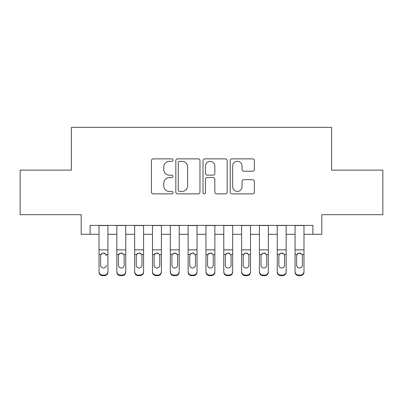 <?xml version="1.0" encoding="UTF-8"?>
<svg xmlns="http://www.w3.org/2000/svg" width="403" height="403" viewBox="0 0 403 403"><rect width="100%" height="100%" fill="white"/><g stroke="black" fill="none" stroke-linecap="round" stroke-linejoin="round"><path stroke-width="0.6" d="M172.983 160.102A1.224 1.224 0 0 0 171.759 158.873L153.17 158.873A1.748 1.748 0 0 0 151.422 160.626L151.422 192.115A1.748 1.748 0 0 0 153.17 193.863L171.759 193.863A1.224 1.224 0 0 0 172.983 192.639A1.224 1.224 0 0 0 171.759 191.415L169.356 191.415A5.597 5.597 0 0 1 163.754 185.818L163.754 183.194A5.597 5.597 0 0 1 169.356 177.592L171.759 177.592A1.224 1.224 0 0 0 172.983 176.368A1.224 1.224 0 0 0 171.759 175.144L169.356 175.144A5.597 5.597 0 0 1 163.754 169.547L163.754 166.923A5.597 5.597 0 0 1 169.356 161.326L171.759 161.326A1.224 1.224 0 0 0 172.983 160.102M252.626 171.21A1.748 1.748 0 0 0 254.379 169.462L254.379 160.626A1.748 1.748 0 0 0 252.626 158.873L231.982 158.873A1.748 1.748 0 0 0 230.234 160.626L230.234 192.115A1.748 1.748 0 0 0 231.982 193.863L252.626 193.863A1.748 1.748 0 0 0 254.379 192.115L254.379 181.441A1.748 1.748 0 0 0 252.626 179.693L243.795 179.693A1.748 1.748 0 0 0 242.042 181.441L242.042 186.735A4.68 4.68 0 0 1 237.362 191.415A4.68 4.68 0 0 1 232.682 186.735L232.682 166.006A4.68 4.68 0 0 1 237.362 161.326A4.68 4.68 0 0 1 242.042 166.006L242.042 169.462A1.748 1.748 0 0 0 243.795 171.21L252.626 171.21M90.106 234.294L90.106 225.383L312.894 225.383L312.894 234.294L321.806 234.294L321.806 214.688L382.85 214.688L382.85 170.131L331.609 170.131L331.609 127.358L71.391 127.358L71.391 170.131L20.15 170.131L20.15 214.688L81.194 214.688L81.194 234.294L99.017 234.294M199.969 160.626A1.748 1.748 0 0 0 198.221 158.873L177.577 158.873A1.748 1.748 0 0 0 175.829 160.626L175.829 192.115A1.748 1.748 0 0 0 177.577 193.863L198.221 193.863A1.748 1.748 0 0 0 199.969 192.115L199.969 160.626M204.779 158.873L225.423 158.873A1.748 1.748 0 0 1 227.171 160.626L227.171 192.115A1.748 1.748 0 0 1 225.423 193.863L216.587 193.863A1.748 1.748 0 0 1 214.839 192.115L214.839 179.345A1.748 1.748 0 0 0 213.091 177.592L207.228 177.592A1.748 1.748 0 0 0 205.48 179.345L205.48 192.639A1.224 1.224 0 0 1 204.256 193.863A1.224 1.224 0 0 1 203.031 192.639L203.031 160.626A1.748 1.748 0 0 1 204.779 158.873M107.928 234.294L116.84 234.294M125.751 234.294L134.662 234.294M143.574 234.294L152.485 234.294M161.396 234.294L170.308 234.294M179.219 234.294L188.13 234.294M197.042 234.294L205.958 234.294M214.87 234.294L223.781 234.294M232.692 234.294L241.604 234.294M250.515 234.294L259.426 234.294M268.338 234.294L277.249 234.294M286.16 234.294L295.072 234.294M303.983 234.294L312.894 234.294M179.501 161.326A1.224 1.224 0 0 0 178.277 162.55L178.277 190.191A1.224 1.224 0 0 0 179.501 191.415L182.035 191.415A5.597 5.597 0 0 0 187.637 185.818L187.637 166.923A5.597 5.597 0 0 0 182.035 161.326L179.501 161.326M214.839 166.091A4.68 4.68 0 0 0 210.159 161.412A4.68 4.68 0 0 0 205.48 166.091L205.48 173.396A1.748 1.748 0 0 0 207.228 175.144L213.091 175.144A1.748 1.748 0 0 0 214.839 173.396L214.839 166.091M99.017 225.383L99.017 271.551A3.567 3.536 -0 0 0 102.584 275.088L104.362 275.088A3.567 3.536 -0 0 0 107.928 271.551L107.928 272.106A3.567 3.536 180 0 1 104.362 275.642L104.362 275.088M107.928 255.039L107.928 272.106M106.327 265.743L106.327 265.184A2.851 2.831 180 0 1 103.475 268.01A2.851 2.831 180 0 0 106.327 265.184M100.619 265.743L100.619 265.184A2.851 2.831 180 0 0 103.475 268.01A2.851 2.831 180 0 1 100.619 265.184L100.619 255.578M101.984 253.351L100.936 254.484L100.619 255.794L100.936 254.484L103.475 252.928L106.009 254.484L106.327 255.794M104.961 253.351L103.475 252.928M107.928 225.383L107.928 271.551M102.584 275.088L102.584 275.642L104.362 275.642M102.584 275.642A3.567 3.536 180 0 1 99.017 272.106M125.751 255.039L125.751 272.106A3.567 3.536 180 0 1 122.19 275.642L122.19 275.088A3.567 3.536 -0 0 0 125.751 271.551L125.751 272.106M124.149 265.743L124.149 265.184A2.851 2.831 180 0 1 121.298 268.01A2.851 2.831 180 0 1 118.447 265.184L118.447 255.794L118.447 265.184A2.851 2.831 180 0 0 121.298 268.01M122.779 253.346L121.298 252.928L123.832 254.484L124.149 255.578M119.807 253.351L118.759 254.484L118.447 255.794L118.759 254.484L121.298 252.928M143.574 255.039L143.574 272.106A3.567 3.536 180 0 1 140.012 275.642L140.012 275.088A3.567 3.536 -0 0 0 143.574 271.551L143.574 272.106M141.972 265.743L141.972 265.184A2.851 2.831 180 0 1 139.121 268.01A2.851 2.831 180 0 1 136.269 265.184L136.269 255.794L136.269 265.184A2.851 2.831 180 0 0 139.121 268.01M140.602 253.346L139.121 252.928L141.655 254.484L141.972 255.578M137.63 253.351L136.582 254.484L136.269 255.794L136.582 254.484L139.121 252.928M161.396 255.039L161.396 272.106A3.567 3.536 180 0 1 157.835 275.642L157.835 275.088A3.567 3.536 -0 0 0 161.396 271.551L161.396 272.106M159.795 265.743L159.795 265.184A2.851 2.831 180 0 1 156.943 268.01A2.851 2.831 180 0 1 154.092 265.184L154.092 255.794L154.092 265.184A2.851 2.831 180 0 0 156.943 268.01M158.424 253.346L156.943 252.928L159.477 254.484L159.795 255.578M155.452 253.351L154.404 254.484L154.092 255.794L154.404 254.484L156.943 252.928M179.219 255.039L179.219 272.106A3.567 3.536 180 0 1 175.658 275.642L175.658 275.088A3.567 3.536 -0 0 0 179.219 271.551L179.219 272.106M177.617 265.743L177.617 265.184A2.851 2.831 180 0 1 174.766 268.01A2.851 2.831 180 0 1 171.915 265.184L171.915 255.794L171.915 265.184A2.851 2.831 180 0 0 174.766 268.01M176.252 253.346L174.766 252.928L177.3 254.484L177.617 255.578M173.28 253.351L172.227 254.484L171.915 255.794L172.227 254.484L174.766 252.928M125.751 225.383L125.751 271.551M120.406 275.088L120.406 275.642A3.567 3.536 180 0 1 116.84 272.106L116.84 271.551A3.567 3.536 -0 0 0 120.406 275.088L122.19 275.088M116.84 225.383L116.84 271.551M120.406 275.642L122.19 275.642M124.149 255.794L124.149 265.184M143.574 225.383L143.574 271.551M138.229 275.088L138.229 275.642A3.567 3.536 180 0 1 134.662 272.106L134.662 271.551A3.567 3.536 -0 0 0 138.229 275.088L140.012 275.088M134.662 225.383L134.662 271.551M138.229 275.642L140.012 275.642M141.972 255.794L141.972 265.184M161.396 225.383L161.396 271.551M156.052 275.088L156.052 275.642A3.567 3.536 180 0 1 152.485 272.106L152.485 271.551A3.567 3.536 -0 0 0 156.052 275.088L157.835 275.088M152.485 225.383L152.485 271.551M156.052 275.642L157.835 275.642M159.795 255.794L159.795 265.184M179.219 225.383L179.219 271.551M173.874 275.088L173.874 275.642A3.567 3.536 180 0 1 170.308 272.106L170.308 271.551A3.567 3.536 -0 0 0 173.874 275.088L175.658 275.088M170.308 225.383L170.308 271.551M173.874 275.642L175.658 275.642M177.617 255.794L177.617 265.184M197.042 255.039L197.042 272.106A3.567 3.536 180 0 1 193.48 275.642L193.48 275.088A3.567 3.536 -0 0 0 197.042 271.551L197.042 272.106M195.44 265.743L195.44 265.184A2.851 2.831 180 0 1 192.589 268.01A2.851 2.831 180 0 1 189.737 265.184L189.737 255.794L189.737 265.184A2.851 2.831 180 0 0 192.589 268.01M194.075 253.346L192.589 252.928L195.123 254.484L195.44 255.578M191.103 253.351L190.055 254.484L189.737 255.794L190.055 254.484L192.589 252.928M197.042 225.383L197.042 271.551M191.697 275.088L191.697 275.642A3.567 3.536 180 0 1 188.13 272.106L188.13 271.551A3.567 3.536 -0 0 0 191.697 275.088L193.48 275.088M188.13 225.383L188.13 271.551M191.697 275.642L193.48 275.642M195.44 255.794L195.44 265.184M214.87 255.039L214.87 272.106A3.567 3.536 180 0 1 211.303 275.642L211.303 275.088A3.567 3.536 -0 0 0 214.87 271.551L214.87 272.106M213.263 265.743L213.263 265.184A2.851 2.831 180 0 1 210.411 268.01A2.851 2.831 180 0 1 207.56 265.184L207.56 255.794L207.56 265.184A2.851 2.831 180 0 0 210.411 268.01M211.897 253.346L210.411 252.928L212.945 254.484L213.263 255.578M208.925 253.351L207.877 254.484L207.56 255.794L207.877 254.484L210.411 252.928M214.87 225.383L214.87 271.551M209.52 275.088L209.52 275.642A3.567 3.536 180 0 1 205.958 272.106L205.958 271.551A3.567 3.536 -0 0 0 209.52 275.088L211.303 275.088M205.958 225.383L205.958 271.551M209.52 275.642L211.303 275.642M213.263 255.794L213.263 265.184M232.692 255.039L232.692 272.106A3.567 3.536 180 0 1 229.126 275.642L229.126 275.088A3.567 3.536 -0 0 0 232.692 271.551L232.692 272.106M231.085 265.743L231.085 265.184A2.851 2.831 180 0 1 228.234 268.01A2.851 2.831 180 0 1 225.383 265.184L225.383 255.794L225.383 265.184A2.851 2.831 180 0 0 228.234 268.01M229.72 253.346L228.234 252.928L230.773 254.484L231.085 255.578M226.748 253.351L225.7 254.484L225.383 255.794L225.7 254.484L228.234 252.928M232.692 225.383L232.692 271.551M227.342 275.088L227.342 275.642A3.567 3.536 180 0 1 223.781 272.106L223.781 271.551A3.567 3.536 -0 0 0 227.342 275.088L229.126 275.088M223.781 225.383L223.781 271.551M227.342 275.642L229.126 275.642M231.085 255.794L231.085 265.184M250.515 255.039L250.515 272.106A3.567 3.536 180 0 1 246.948 275.642L246.948 275.088A3.567 3.536 -0 0 0 250.515 271.551L250.515 272.106M248.908 265.743L248.908 265.184A2.851 2.831 180 0 1 246.057 268.01A2.851 2.831 180 0 1 243.205 265.184L243.205 255.794L243.205 265.184A2.851 2.831 180 0 0 246.057 268.01M247.543 253.346L246.057 252.928L248.596 254.484L248.908 255.578M244.571 253.351L243.523 254.484L243.205 255.794L243.523 254.484L246.057 252.928M250.515 225.383L250.515 271.551M245.165 275.088L245.165 275.642A3.567 3.536 180 0 1 241.604 272.106L241.604 271.551A3.567 3.536 -0 0 0 245.165 275.088L246.948 275.088M241.604 225.383L241.604 271.551M245.165 275.642L246.948 275.642M248.908 255.794L248.908 265.184M268.338 255.039L268.338 272.106A3.567 3.536 180 0 1 264.771 275.642L264.771 275.088A3.567 3.536 -0 0 0 268.338 271.551L268.338 272.106M266.731 265.743L266.731 265.184A2.851 2.831 180 0 1 263.879 268.01A2.851 2.831 180 0 1 261.028 265.184L261.028 255.794L261.028 265.184A2.851 2.831 180 0 0 263.879 268.01M265.365 253.346L263.879 252.928L266.418 254.484L266.731 255.578M262.393 253.351L261.346 254.484L261.028 255.794L261.346 254.484L263.879 252.928M286.16 255.039L286.16 272.106A3.567 3.536 180 0 1 282.594 275.642L282.594 275.088A3.567 3.536 -0 0 0 286.16 271.551L286.16 272.106M284.553 265.743L284.553 265.184A2.851 2.831 180 0 1 281.702 268.01A2.851 2.831 180 0 1 278.851 265.184L278.851 255.794L278.851 265.184A2.851 2.831 180 0 0 281.702 268.01M283.188 253.346L281.702 252.928L284.241 254.484L284.553 255.578M280.216 253.351L279.168 254.484L278.851 255.794L279.168 254.484L281.702 252.928M268.338 225.383L268.338 271.551M262.988 275.088L262.988 275.642A3.567 3.536 180 0 1 259.426 272.106L259.426 271.551A3.567 3.536 -0 0 0 262.988 275.088L264.771 275.088M259.426 225.383L259.426 271.551M262.988 275.642L264.771 275.642M266.731 255.794L266.731 265.184M286.16 225.383L286.16 271.551M280.81 275.088L280.81 275.642A3.567 3.536 180 0 1 277.249 272.106L277.249 271.551A3.567 3.536 -0 0 0 280.81 275.088L282.594 275.088M277.249 225.383L277.249 271.551M280.81 275.642L282.594 275.642M284.553 255.794L284.553 265.184M303.983 255.039L303.983 272.106A3.567 3.536 180 0 1 300.416 275.642L300.416 275.088A3.567 3.536 -0 0 0 303.983 271.551L303.983 272.106M302.381 265.743L302.381 265.184A2.851 2.831 180 0 1 299.525 268.01A2.851 2.831 180 0 1 296.673 265.184L296.673 255.794L296.673 265.184A2.851 2.831 180 0 0 299.525 268.01M301.011 253.346L299.525 252.928L302.064 254.484L302.381 255.578M298.039 253.351L296.991 254.484L296.673 255.794L296.991 254.484L299.525 252.928M303.983 225.383L303.983 271.551M298.638 275.088L298.638 275.642A3.567 3.536 180 0 1 295.072 272.106L295.072 271.551A3.567 3.536 -0 0 0 298.638 275.088L300.416 275.088M295.072 225.383L295.072 271.551M298.638 275.642L300.416 275.642M302.381 255.794L302.381 265.184M106.009 254.484L107.928 254.484M99.017 254.484L100.936 254.484M99.017 249.875L107.928 249.875M99.017 225.509L107.928 225.509M123.832 254.484L125.751 254.484M116.84 254.484L118.759 254.484M116.84 249.875L125.751 249.875M116.84 225.509L125.751 225.509M141.655 254.484L143.574 254.484M134.662 254.484L136.582 254.484M134.662 249.875L143.574 249.875M134.662 225.509L143.574 225.509M159.477 254.484L161.396 254.484M152.485 254.484L154.404 254.484M152.485 249.875L161.396 249.875M152.485 225.509L161.396 225.509M177.3 254.484L179.219 254.484M170.308 254.484L172.227 254.484M170.308 249.875L179.219 249.875M170.308 225.509L179.219 225.509M195.123 254.484L197.042 254.484M188.13 254.484L190.055 254.484M188.13 249.875L197.042 249.875M188.13 225.509L197.042 225.509M212.945 254.484L214.87 254.484M205.958 254.484L207.877 254.484M205.958 249.875L214.87 249.875M205.958 225.509L214.87 225.509M230.773 254.484L232.692 254.484M223.781 254.484L225.7 254.484M223.781 249.875L232.692 249.875M223.781 225.509L232.692 225.509M248.596 254.484L250.515 254.484M241.604 254.484L243.523 254.484M241.604 249.875L250.515 249.875M241.604 225.509L250.515 225.509M266.418 254.484L268.338 254.484M259.426 254.484L261.346 254.484M259.426 249.875L268.338 249.875M259.426 225.509L268.338 225.509M284.241 254.484L286.16 254.484M277.249 254.484L279.168 254.484M277.249 249.875L286.16 249.875M277.249 225.509L286.16 225.509M302.064 254.484L303.983 254.484M295.072 254.484L296.991 254.484M295.072 249.875L303.983 249.875M295.072 225.509L303.983 225.509"/></g></svg>
